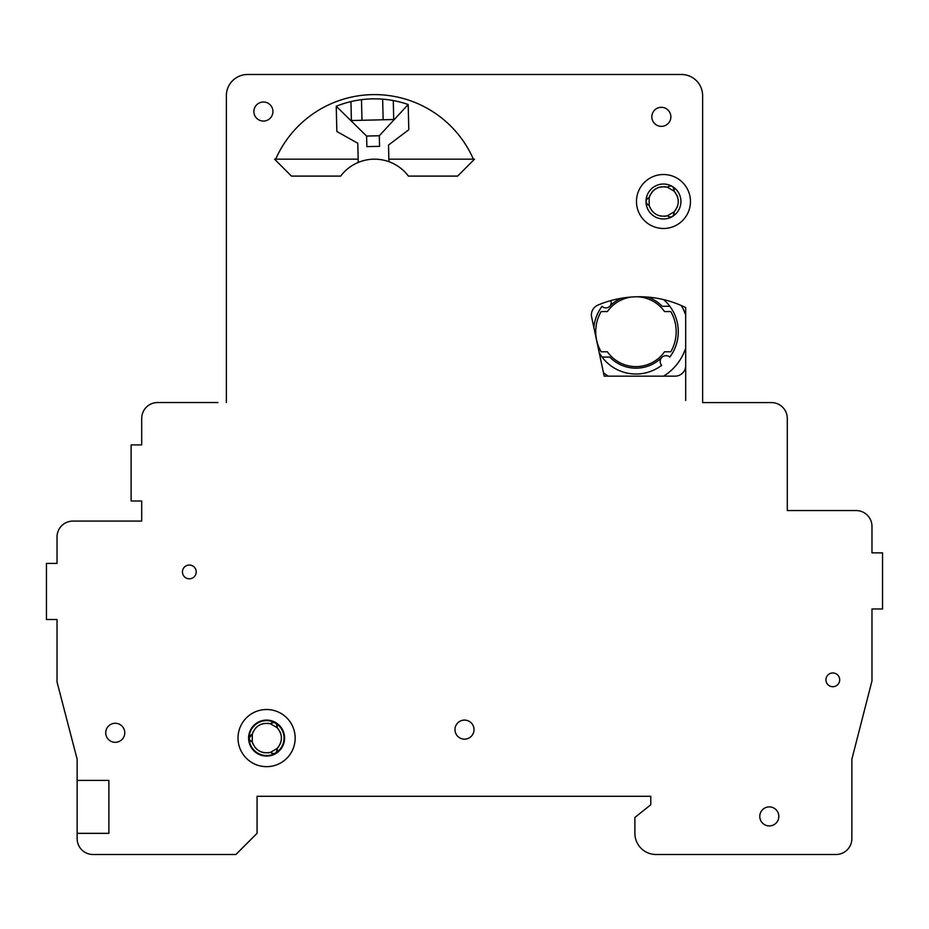 <?xml version="1.0" encoding="UTF-8"?>
<svg xmlns="http://www.w3.org/2000/svg" width="929" height="929" viewBox="0 0 929 929"><rect width="100%" height="100%" fill="white"/><g stroke="black" fill="none" stroke-linecap="round" stroke-linejoin="round"><path stroke-width="1.39" d="M217.909 402.547L157.582 402.547A15.874 15.874 0 0 0 141.707 418.433L141.707 444.921L131.117 444.921L131.117 501.01L141.707 501.01L141.707 521.088L72.903 521.088A15.874 15.874 0 0 0 57.029 536.962L57.029 563.427L46.45 563.427L46.45 619.515L57.029 619.515L57.029 681.956L77.142 759.248L77.142 780.418L108.89 780.418L108.89 833.336L77.142 833.336L77.142 838.632A15.874 15.874 0 0 0 93.016 854.506L235.896 854.506L257.066 833.336L257.066 796.292L650.776 796.292L650.776 804.758L634.89 817.462L634.89 833.336A21.17 21.17 0 0 0 656.06 854.506L835.984 854.506A15.874 15.874 0 0 0 851.858 838.632L851.858 759.248L871.971 680.934L871.971 608.971L882.55 608.971L882.55 552.871L871.971 552.871L871.971 526.418A15.874 15.874 0 0 0 856.097 510.544L787.293 510.544L787.293 418.456A15.874 15.874 0 0 0 771.418 402.582L702.626 402.582L702.626 95.664A21.17 21.17 0 0 0 681.468 74.494L247.532 74.494A21.17 21.17 0 0 0 226.374 95.664L226.374 402.547L226.374 95.664M124.765 732.795A9.522 9.522 0 0 0 115.242 723.273A9.522 9.522 0 0 0 105.72 732.795A9.522 9.522 0 0 0 115.242 742.317A9.522 9.522 0 0 0 124.765 732.795M196.205 571.927A6.875 6.875 0 0 0 189.33 565.041A6.875 6.875 0 0 0 182.444 571.927A6.875 6.875 0 0 0 189.33 578.802A6.875 6.875 0 0 0 196.205 571.927M670.877 116.833A9.522 9.522 0 0 0 661.355 107.311A9.522 9.522 0 0 0 651.833 116.833A9.522 9.522 0 0 0 661.355 126.356A9.522 9.522 0 0 0 670.877 116.833M839.688 679.842A6.875 6.875 0 0 0 832.802 672.968A6.875 6.875 0 0 0 825.927 679.842A6.875 6.875 0 0 0 832.802 686.717A6.875 6.875 0 0 0 839.688 679.842M778.827 816.405A9.522 9.522 0 0 0 769.305 806.883A9.522 9.522 0 0 0 759.783 816.405A9.522 9.522 0 0 0 769.305 825.927A9.522 9.522 0 0 0 778.827 816.405M675.116 376.152L604.198 376.152L591.645 317.068A10.579 10.579 0 0 1 597.87 305.118A105.836 105.836 0 0 1 685.695 307.545L685.695 365.573A10.579 10.579 0 0 1 675.116 376.152M474.022 729.613A9.522 9.522 0 0 0 464.5 720.091A9.522 9.522 0 0 0 454.978 729.613A9.522 9.522 0 0 0 464.5 739.147A9.522 9.522 0 0 0 474.022 729.613M272.94 111.538A9.522 9.522 0 0 0 263.418 102.016A9.522 9.522 0 0 0 253.884 111.538A9.522 9.522 0 0 0 263.418 121.06A9.522 9.522 0 0 0 272.94 111.538M275.692 159.161L274.554 159.161L291.462 176.104L340.676 176.104A42.339 42.339 0 0 1 408.412 176.104L457.625 176.104L474.533 159.161L473.384 159.161A107.95 107.95 0 0 0 275.692 159.161L358.164 159.161M77.142 780.418L77.142 833.336M295.167 738.079A28.578 28.578 0 0 0 266.588 709.512A28.578 28.578 0 0 0 238.01 738.079A28.578 28.578 0 0 0 266.588 766.657A28.578 28.578 0 0 0 295.167 738.079A28.578 28.578 0 0 0 266.588 709.512A28.578 28.578 0 0 0 238.01 738.079M252.282 734.247L249.123 738.079A17.465 17.465 0 0 1 266.588 720.625A17.465 17.465 0 0 1 284.053 738.079A17.465 17.465 0 0 1 266.588 755.544A17.465 17.465 0 0 1 249.123 738.09L249.123 738.149M636.481 201.5A26.987 26.987 0 0 0 663.469 228.488A26.987 26.987 0 0 0 690.456 201.5A26.987 26.987 0 0 0 663.469 174.513A26.987 26.987 0 0 0 636.481 201.5A26.987 26.987 0 0 0 663.469 228.488A26.987 26.987 0 0 0 690.456 201.5A26.987 26.987 0 0 0 663.469 174.513A26.987 26.987 0 0 0 636.481 201.5M646.003 201.5A17.465 17.465 0 0 0 663.469 218.965A17.465 17.465 0 0 0 680.934 201.5A17.465 17.465 0 0 0 663.469 184.035A17.465 17.465 0 0 0 646.003 201.5L646.003 201.558M388.926 161.681L388.519 145.052L408.795 129.735L408.179 104.512A102.666 102.666 0 0 0 336.24 106.254L336.844 131.488L357.781 143.275L358.246 162.424M379.299 135.75L379.555 146.329L366.862 146.631L366.595 136.052L379.299 135.75L408.179 104.512M336.24 106.254L366.595 136.052M393.269 100.564L393.722 119.516L351.406 120.538L350.941 101.586M361.985 120.282L361.486 99.67M383.143 119.771L382.643 99.159M253.327 731.471A14.818 14.818 0 0 0 252.282 734.224L252.293 741.946C255.452 750.4 261.49 753.884 270.397 752.397C274.717 754.72 276.947 753.442 277.086 748.542A14.818 14.818 0 0 0 278.77 746.521M280.035 744.303A14.818 14.818 0 0 0 280.906 741.888M281.348 739.368A14.818 14.818 0 0 0 281.348 736.802M272.22 753.558L273.231 753.733M274.194 753.64L275.019 753.361M275.82 752.862L276.424 752.246M276.912 751.468L277.19 750.609M277.272 749.912L277.237 749.273M267.494 723.296A14.818 14.818 0 0 1 270.397 723.761C261.49 722.286 255.452 725.77 252.293 734.224C248.113 736.802 248.113 739.379 252.293 741.946A14.818 14.818 0 0 0 253.327 744.698M254.86 747.137A14.818 14.818 0 0 0 256.834 749.238M261.804 752.107A14.818 14.818 0 0 0 264.614 752.769M267.494 752.873A14.818 14.818 0 0 0 270.397 752.409M249.193 738.787L249.587 739.925M250.946 741.4L251.573 741.714M254.86 729.033A14.818 14.818 0 0 1 264.614 723.401M277.237 726.908L277.272 726.269M277.179 725.468L276.819 724.515M276.261 723.714L275.599 723.145M274.775 722.704L273.939 722.483M273.021 722.448L272.139 722.634M271.489 722.913L270.42 723.772C274.705 721.438 276.935 722.727 277.086 727.628A14.818 14.818 0 0 1 278.77 729.648M280.035 731.866A14.818 14.818 0 0 1 280.906 734.282M270.397 752.397L277.086 748.542C282.822 741.574 282.822 734.595 277.086 727.628L270.397 723.772M664.374 216.283A14.818 14.818 0 0 0 667.277 215.818C671.597 218.141 673.827 216.852 673.966 211.951A14.818 14.818 0 0 0 675.65 209.942M676.916 207.713A14.818 14.818 0 0 0 677.787 205.309M678.228 202.777A14.818 14.818 0 0 0 678.228 200.223M669.101 216.98L670.111 217.142M671.075 217.061L671.911 216.782M672.701 216.283L673.316 215.667M673.792 214.889L674.082 214.03M674.164 213.333L674.117 212.683M649.162 205.355A14.818 14.818 0 0 0 650.207 208.119M651.74 210.558A14.818 14.818 0 0 0 653.714 212.66M658.684 215.528A14.818 14.818 0 0 0 661.494 216.178M646.073 202.208L646.468 203.335M647.838 204.81L648.454 205.123M648.454 197.865L647.861 198.167M646.363 199.874L646.061 200.827M649.162 197.633A14.818 14.818 0 0 1 650.207 194.881M651.74 192.442A14.818 14.818 0 0 1 661.494 186.81M664.374 186.706A14.818 14.818 0 0 1 667.277 187.182C658.371 185.707 652.344 189.191 649.174 197.633L649.174 205.367C652.344 213.809 658.371 217.293 667.277 215.818L673.966 211.951C679.703 204.984 679.703 198.016 673.966 191.049A14.818 14.818 0 0 1 675.65 193.058M674.117 190.329L674.164 189.69M674.059 188.877L673.699 187.925M673.142 187.135L672.48 186.555M671.655 186.114L670.819 185.893M669.902 185.87L669.019 186.044M676.916 195.287A14.818 14.818 0 0 1 677.787 197.691M673.966 191.049C673.815 186.137 671.586 184.859 667.277 187.182L673.966 191.049M649.174 197.633C644.993 200.211 644.993 202.789 649.174 205.367M851.858 759.248L851.858 838.632M835.984 854.506L656.06 854.506M650.776 804.758L650.776 796.292L573.507 796.292M312.098 796.292L257.066 796.292M235.896 854.506L93.016 854.506M685.695 400.469L685.695 307.545M247.532 74.494L681.468 74.494M702.626 95.664L702.626 402.582L771.418 402.582M787.293 418.456L787.293 510.544L795.77 510.544M388.868 159.161L473.384 159.161M602.085 357.073L609.726 357.073A36.51 36.51 0 0 0 661.878 357.386M669.821 306.28L662.18 306.28A36.51 36.51 0 0 0 647.676 297.094M621.187 298.279A36.51 36.51 0 0 0 609.703 306.291M640.267 376.152A26.453 26.453 0 0 0 637.991 376.152M663.643 376.152A52.384 52.384 0 0 0 685.695 348.12M685.695 315.233A52.384 52.384 0 0 0 681.352 305.536M603.49 372.796A52.384 52.384 0 0 0 608.263 376.152M593.84 327.391A42.339 42.339 0 0 1 602.085 306.28A5.295 5.295 0 0 0 610.806 300.613M663.608 299.614A42.339 42.339 0 0 1 669.821 357.073A5.818 5.818 0 0 0 661.878 357.386A5.818 5.818 0 0 0 661.645 365.329A42.339 42.339 0 0 1 599.228 352.73M141.707 418.433L141.707 444.921M175.569 402.547L157.582 402.547M57.029 536.962L57.029 563.427M90.903 521.088L72.903 521.088M856.097 510.544L838.097 510.544M871.971 552.871L871.971 526.418M141.707 501.01L141.707 521.088L133.23 521.088M664.514 311.563A34.93 34.93 0 0 0 637.108 296.769A34.93 34.93 0 0 1 664.514 311.563L670.784 311.563A40.214 40.214 0 0 1 670.784 351.789L664.514 351.789A34.93 34.93 0 0 1 607.392 351.789L601.121 351.789A40.214 40.214 0 0 1 601.121 311.563L607.392 311.563A34.93 34.93 0 0 1 631.685 297.013A34.93 34.93 0 0 0 607.392 311.563M664.514 351.789A34.93 34.93 0 0 1 607.392 351.789M284.576 738.079A17.988 17.988 0 0 0 266.588 720.091A17.988 17.988 0 0 0 248.6 738.079A17.988 17.988 0 0 0 266.588 756.078A17.988 17.988 0 0 0 284.576 738.079"/></g></svg>
